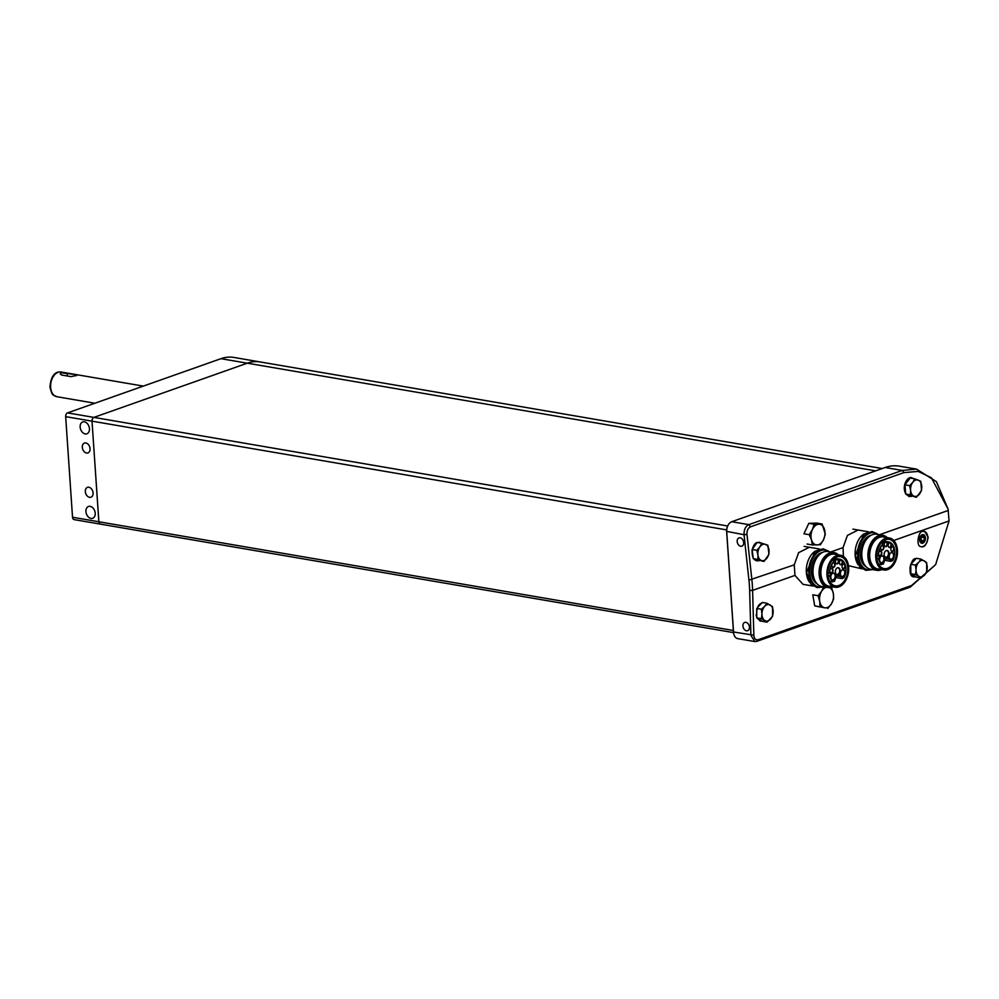 <?xml version="1.0" encoding="UTF-8"?>
<svg xmlns="http://www.w3.org/2000/svg" width="999" height="999" viewBox="0 0 999 999"><rect width="100%" height="100%" fill="white"/><g stroke="black" fill="none" stroke-linecap="round" stroke-linejoin="round"><path stroke-width="1.5" d="M882.242 468.531L260.264 361.963A55.357 36.464 99.7 0 0 247.277 363.186L93.894 417.395A3.134 2.06 99.7 0 0 92.008 421.153L98.864 521.778A3.134 2.06 99.7 0 0 100.424 524.125A3.134 2.06 99.7 0 0 101.161 524.05M220.941 358.678A55.357 36.464 -80.3 0 1 233.928 357.442L260.264 361.963A55.357 36.464 99.7 0 0 247.277 363.186L220.941 358.678L67.557 412.887L93.894 417.395A3.134 2.06 99.7 0 0 92.008 421.153L98.864 521.778A3.134 2.06 99.7 0 0 100.424 524.125L74.088 519.605A3.134 2.06 -80.3 0 1 72.527 517.257L733.391 630.494M875.661 470.854L247.277 363.186L93.894 417.395L727.672 525.998M85.926 511.6A6.269 4.421 -109.5 0 0 92.657 518.306A6.269 4.421 -109.5 0 0 94.743 510.926A6.269 4.421 -109.5 0 0 88.474 506.493A6.269 4.421 -109.5 0 0 85.926 511.6M80.157 427.085A6.269 4.421 -109.5 0 0 86.888 433.791A6.269 4.421 -109.5 0 0 88.973 426.398A6.269 4.421 -109.5 0 0 82.717 421.965A6.269 4.421 -109.5 0 0 80.157 427.085M85.327 491.608A5.22 3.684 -109.5 0 0 90.934 497.202A5.22 3.684 -109.5 0 0 92.67 491.046A5.22 3.684 -109.5 0 0 87.462 487.35A5.22 3.684 -109.5 0 0 85.327 491.608M82.305 447.34A5.22 3.684 -109.5 0 0 87.912 452.922A5.22 3.684 -109.5 0 0 89.66 446.778A5.22 3.684 -109.5 0 0 84.44 443.081A5.22 3.684 -109.5 0 0 82.305 447.34M726.635 529.895L65.672 416.645L72.527 517.257M65.672 416.645A3.134 2.06 -80.3 0 1 67.557 412.887M913.923 576.873A9.403 6.194 99.7 0 0 915.658 576.723M830.669 551.997L843.056 547.614L843.393 556.368M949.05 520.941L948.088 509.09L931.405 477.797L918.193 471.416L903.895 472.614L750.511 526.823C748.001 528.084 746.827 530.594 746.977 534.378L751.872 579.832A104.433 73.751 70.5 0 1 752.597 590.372L753.845 635.202C754.208 638.761 755.656 640.259 758.204 639.722L911.587 585.514L935.651 564.61L949.05 520.941L893.78 540.471M935.651 564.61L910.176 587.15L756.78 641.358L754.844 641.558L750.898 635.327L749.65 590.496A102.348 72.278 -109.5 0 0 748.938 580.169L744.043 534.715C743.905 529.632 745.504 526.273 748.825 524.65L902.222 470.442L916.57 469.118L936.388 481.63L948.088 509.09M743.681 542.607A4.383 3.097 -109.5 0 0 738.96 537.912A4.383 3.097 -109.5 0 0 737.512 543.081A4.383 3.097 -109.5 0 0 741.895 546.178A4.383 3.097 -109.5 0 0 743.681 542.607M749.437 627.122A4.383 3.097 -109.5 0 0 744.73 622.427A4.383 3.097 -109.5 0 0 743.268 627.597A4.383 3.097 -109.5 0 0 747.652 630.706A4.383 3.097 -109.5 0 0 749.437 627.122M916.57 469.118L899.337 466.171A60.577 39.898 99.7 0 0 885.126 467.507L731.743 521.715A8.354 5.507 99.7 0 0 728.221 524.975A8.354 5.507 99.7 0 0 726.71 531.743L733.566 632.355A8.354 5.507 99.7 0 0 733.716 633.553A8.354 5.507 99.7 0 0 737.737 638.623L754.844 641.558M733.678 633.279A7.305 4.82 -80.3 0 1 733.628 633.029A7.305 4.82 -80.3 0 1 733.491 631.98L726.635 531.368A7.305 4.82 -80.3 0 1 727.959 525.437A7.305 4.82 -80.3 0 1 728.084 525.224M759.215 560.664L756.992 560.864C753.358 560.127 751.748 556.343 752.172 549.525M752.185 549.462C753.558 545.192 755.194 542.869 757.092 542.482L761.8 543.231L759.864 546.865A8.354 5.507 -80.3 0 1 765.396 544.33A8.354 5.507 -80.3 0 1 768.968 549.9A8.354 5.507 -80.3 0 1 767.02 558.004A8.354 5.507 -80.3 0 1 761.5 560.539L763.973 561.45L768.955 554.358L767.869 545.254L761.8 543.231M757.205 542.445L761.6 543.194M911.388 496.366L909.29 496.528L905.856 494.093M905.743 493.931C901.086 484.652 908.865 475.536 911.787 477.884L913.586 478.621M748.938 580.169L794.255 564.86L798.613 552.672L809.327 547.277M843.056 547.614L847.414 535.427L858.129 530.032M762.1 602.921C757.741 604.37 755.981 609.365 756.842 617.906M756.867 617.956L760.426 621.116L761.937 621.091M765.072 602.934L763.461 602.659M916.058 558.616L915.771 558.703C910.876 557.242 906.705 577.197 914.097 576.898L915.821 576.823M918.743 558.716L917.132 558.441M794.255 564.86L794.967 575.399L802.971 584.328L813.136 586.076M848.463 565.684L861.95 568.831M922.751 531.518C918.668 530.294 915.196 546.915 921.353 546.678C924.45 547.639 926.735 544.467 928.196 537.162L924.574 531.331L922.751 531.518M925.449 537.899A4.383 2.885 99.7 0 0 923.263 534.602A4.383 2.885 99.7 0 0 919.679 538.449A4.383 2.885 99.7 0 0 921.79 543.256A4.383 2.885 99.7 0 0 925.449 537.899M921.278 546.665A7.83 5.157 99.7 0 0 927.759 537.087A7.83 5.157 99.7 0 0 924.212 531.293M753.845 635.202L733.491 631.98M726.635 531.368L744.043 534.715L746.977 534.378M913.173 478.558A9.403 6.194 99.7 0 0 911.6 477.847M908.765 496.403A9.403 6.194 99.7 0 0 910.651 496.066M760.052 621.041A9.403 6.194 99.7 0 0 761.588 620.866M760.763 543.056A9.403 6.194 99.7 0 0 759.09 542.17M756.268 560.676A9.403 6.194 99.7 0 0 758.129 560.264M809.44 582.155A18.794 12.388 -80.3 0 1 814.697 551.473M818.681 587.012A18.794 12.388 -80.3 0 1 818.218 586.937A18.794 12.388 -80.3 0 1 809.19 566.321A18.794 12.388 -80.3 0 1 824.562 549.887A18.794 12.388 -80.3 0 1 825.024 549.974M823.338 586.763A18.794 12.388 -80.3 0 1 819.143 587.1A18.794 12.388 -80.3 0 1 810.114 566.483A18.794 12.388 -80.3 0 1 825.499 550.049A18.794 12.388 -80.3 0 1 829.332 551.76M817.095 583.828A16.396 10.802 -80.3 0 1 811.675 566.745A16.396 10.802 -80.3 0 1 822.464 552.447M832.929 586.863A17.757 11.688 -80.3 0 1 827.996 587.562L821.877 586.513A17.757 11.688 -80.3 0 1 813.336 575.736L813.211 575.049A16.396 10.802 -80.3 0 1 815.896 559.428L816.233 558.828A17.757 11.688 -80.3 0 1 823.713 551.91A17.757 11.688 -80.3 0 1 827.871 551.51L833.99 552.559A17.757 11.688 -80.3 0 1 838.411 554.87M813.336 575.736A17.757 11.688 -80.3 0 1 816.233 558.828M827.996 587.562A17.757 11.688 -80.3 0 1 819.467 568.081A17.757 11.688 -80.3 0 1 833.99 552.559M831.618 586.638A16.708 11.001 -80.3 0 1 820.928 568.331A16.708 11.001 -80.3 0 1 837.1 554.645M835.077 587.225L829.033 586.188A16.234 10.689 -80.3 0 1 821.24 568.394A16.234 10.689 -80.3 0 1 834.515 554.195L840.559 555.232A16.234 10.689 -80.3 0 1 848.651 567.395A16.234 10.689 -80.3 0 1 835.077 587.225A16.234 10.689 -80.3 0 1 827.272 569.418A16.234 10.689 -80.3 0 1 840.559 555.232M847.714 567.732A14.835 9.765 -80.3 0 1 835.314 585.851A14.835 9.765 -80.3 0 1 828.183 569.58A14.835 9.765 -80.3 0 1 840.321 556.618A14.835 9.765 -80.3 0 1 847.714 567.732M833.228 581.118L834.515 581.343L835.451 578.583A4.908 3.234 -80.3 0 1 839.185 575.436A4.908 3.234 -80.3 0 1 840.883 576.66L842.157 578.633L835.901 577.572M837.974 574.637A3.546 2.335 -80.3 0 1 836.051 574.038A3.546 2.335 -80.3 0 1 837.087 567.994A3.546 2.335 -80.3 0 1 840.072 570.079A3.546 2.335 -80.3 0 1 837.974 574.637M833.616 567.37A2.398 1.586 -80.3 0 1 832.317 566.97A2.398 1.586 -80.3 0 1 833.016 562.887A2.398 1.586 -80.3 0 1 835.039 564.285A2.398 1.586 -80.3 0 1 833.616 567.37M843.843 568.656A2.398 1.586 -80.3 0 1 842.544 568.244A2.398 1.586 -80.3 0 1 843.243 564.16A2.398 1.586 -80.3 0 1 845.266 565.571A2.398 1.586 -80.3 0 1 843.843 568.656M843.019 576.623A3.546 2.335 -80.3 0 1 841.108 576.023A3.546 2.335 -80.3 0 1 842.145 569.979A3.546 2.335 -80.3 0 1 845.129 572.065A3.546 2.335 -80.3 0 1 843.019 576.623M833.416 580.019A3.546 2.335 -80.3 0 1 831.505 579.42A3.546 2.335 -80.3 0 1 832.542 573.376A3.546 2.335 -80.3 0 1 835.526 575.461A3.546 2.335 -80.3 0 1 833.416 580.019M841.158 564.71A2.398 1.586 -80.3 0 1 839.859 564.298A2.398 1.586 -80.3 0 1 840.559 560.214A2.398 1.586 -80.3 0 1 842.582 561.625A2.398 1.586 -80.3 0 1 841.158 564.71M831.58 572.989A2.398 1.586 -80.3 0 1 830.281 572.589A2.398 1.586 -80.3 0 1 830.981 568.493A2.398 1.586 -80.3 0 1 833.004 569.905A2.398 1.586 -80.3 0 1 831.58 572.989M842.157 578.633A10.752 7.08 99.7 0 0 843.069 577.222L843.793 578.034A12.225 8.054 99.7 0 0 839.797 559.178A12.225 8.054 99.7 0 0 839.048 559.103L839.085 559.615A11.701 7.705 99.7 0 0 838.211 559.652A2.398 1.586 -80.3 0 1 838.211 562.986A2.398 1.586 -80.3 0 1 835.938 563.461A2.398 1.586 -80.3 0 1 835.738 560.526A11.701 7.705 99.7 0 0 834.902 561.101L834.864 560.576A12.225 8.054 99.7 0 0 829.545 573.289L830.306 573.014A11.076 7.293 99.7 0 0 830.619 575.799L829.832 576.073A12.225 8.054 99.7 0 0 832.879 581.893L833.453 580.619A10.752 7.08 99.7 0 0 834.515 581.343M843.793 578.034L842.694 577.847M827.871 573.001L829.545 573.289M834.864 560.576L832.392 560.152M834.365 558.291L839.048 559.103M827.959 575.337L830.619 575.799M829.832 576.073L828.009 575.761M829.694 581.343L832.879 581.893M835.963 573.926A3.347 2.198 99.7 0 0 836.9 574.462A3.347 2.198 99.7 0 0 837.686 574.388A3.347 2.198 99.7 0 0 839.697 570.953A3.347 2.198 99.7 0 0 838.036 567.882A3.347 2.198 99.7 0 0 837.249 567.944A3.347 2.198 99.7 0 0 836.975 568.069M832.229 566.858A2.198 1.449 99.7 0 0 832.816 567.17A2.198 1.449 99.7 0 0 833.328 567.12A2.198 1.449 99.7 0 0 834.652 564.872A2.198 1.449 99.7 0 0 833.553 562.849A2.198 1.449 99.7 0 0 832.904 562.961M842.469 568.131A2.198 1.449 99.7 0 0 843.044 568.456A2.198 1.449 99.7 0 0 843.556 568.406A2.198 1.449 99.7 0 0 844.879 565.784A2.198 1.449 99.7 0 0 844.779 565.184A2.198 1.449 99.7 0 0 843.793 564.135A2.198 1.449 99.7 0 0 843.131 564.248M841.021 575.911A3.347 2.198 99.7 0 0 841.957 576.448A3.347 2.198 99.7 0 0 842.744 576.373A3.347 2.198 99.7 0 0 844.592 573.975A3.347 2.198 99.7 0 0 843.081 569.867A3.347 2.198 99.7 0 0 842.02 570.054M831.418 579.308A3.347 2.198 99.7 0 0 832.354 579.845A3.347 2.198 99.7 0 0 833.141 579.77A3.347 2.198 99.7 0 0 835.152 576.336A3.347 2.198 99.7 0 0 833.478 573.251A3.347 2.198 99.7 0 0 832.691 573.326A3.347 2.198 99.7 0 0 832.417 573.451M839.772 564.185A2.198 1.449 99.7 0 0 840.359 564.51A2.198 1.449 99.7 0 0 840.871 564.46A2.198 1.449 99.7 0 0 842.194 561.825A2.198 1.449 99.7 0 0 841.47 560.339A2.198 1.449 99.7 0 0 841.096 560.189A2.198 1.449 99.7 0 0 840.446 560.302M830.194 572.477A2.198 1.449 99.7 0 0 830.781 572.789A2.198 1.449 99.7 0 0 831.293 572.739A2.198 1.449 99.7 0 0 832.617 570.491A2.198 1.449 99.7 0 0 831.518 568.468A2.198 1.449 99.7 0 0 830.856 568.581M835.738 560.526L832.567 559.952M835.851 563.349A2.198 1.449 99.7 0 0 836.438 563.673A2.198 1.449 99.7 0 0 838.086 562.3A2.198 1.449 99.7 0 0 837.836 559.752L838.211 559.652M833.641 558.878L838.099 559.652M839.085 559.615L833.828 558.716M837.836 559.752L833.503 559.003M858.241 564.91A18.794 12.388 -80.3 0 1 863.498 534.228M867.494 569.767A18.794 12.388 -80.3 0 1 867.02 569.692A18.794 12.388 -80.3 0 1 857.991 549.075A18.794 12.388 -80.3 0 1 873.376 532.642A18.794 12.388 -80.3 0 1 873.838 532.729M872.139 569.517A18.794 12.388 -80.3 0 1 867.956 569.855A18.794 12.388 -80.3 0 1 858.928 549.238A18.794 12.388 -80.3 0 1 874.3 532.792A18.794 12.388 -80.3 0 1 878.133 534.515M865.896 566.583A16.396 10.802 -80.3 0 1 860.489 549.5A16.396 10.802 -80.3 0 1 871.278 535.202M881.73 569.605A17.757 11.688 -80.3 0 1 876.81 570.317L870.691 569.268A17.757 11.688 -80.3 0 1 862.149 558.491L862.025 557.804A16.396 10.802 -80.3 0 1 864.697 542.182L865.047 541.583A17.757 11.688 -80.3 0 1 872.514 534.665A17.757 11.688 -80.3 0 1 876.685 534.265L882.804 535.314A17.757 11.688 -80.3 0 1 887.212 537.612M862.149 558.491A17.757 11.688 -80.3 0 1 865.047 541.583M876.81 570.317A17.757 11.688 -80.3 0 1 868.281 550.836A17.757 11.688 -80.3 0 1 882.804 535.314M880.419 569.38A16.708 11.001 -80.3 0 1 869.729 551.086A16.708 11.001 -80.3 0 1 885.901 537.387M883.878 569.979L877.834 568.943A16.234 10.689 -80.3 0 1 870.042 551.136A16.234 10.689 -80.3 0 1 883.316 536.95L889.36 537.986A16.234 10.689 -80.3 0 1 897.452 550.149A16.234 10.689 -80.3 0 1 883.878 569.979A16.234 10.689 -80.3 0 1 876.086 552.172A16.234 10.689 -80.3 0 1 889.36 537.986M896.515 550.486A14.835 9.765 -80.3 0 1 884.115 568.593A14.835 9.765 -80.3 0 1 876.997 552.335A14.835 9.765 -80.3 0 1 889.122 539.36A14.835 9.765 -80.3 0 1 896.515 550.486M882.03 563.873L883.316 564.098L884.265 561.338A4.908 3.234 -80.3 0 1 887.986 558.179A4.908 3.234 -80.3 0 1 889.697 559.415L890.958 561.388L884.702 560.314M886.775 557.392A3.546 2.335 -80.3 0 1 884.864 556.793A3.546 2.335 -80.3 0 1 885.888 550.749A3.546 2.335 -80.3 0 1 888.885 552.834A3.546 2.335 -80.3 0 1 886.775 557.392M882.417 550.124A2.398 1.586 -80.3 0 1 881.118 549.712A2.398 1.586 -80.3 0 1 881.817 545.629A2.398 1.586 -80.3 0 1 883.84 547.04A2.398 1.586 -80.3 0 1 882.417 550.124M892.644 551.411A2.398 1.586 -80.3 0 1 891.358 550.998A2.398 1.586 -80.3 0 1 892.057 546.915A2.398 1.586 -80.3 0 1 894.08 548.326A2.398 1.586 -80.3 0 1 892.644 551.411M891.832 559.378A3.546 2.335 -80.3 0 1 889.909 558.778A3.546 2.335 -80.3 0 1 890.946 552.734A3.546 2.335 -80.3 0 1 893.93 554.82A3.546 2.335 -80.3 0 1 891.832 559.378M882.229 562.774A3.546 2.335 -80.3 0 1 880.306 562.175A3.546 2.335 -80.3 0 1 881.343 556.131A3.546 2.335 -80.3 0 1 884.327 558.216A3.546 2.335 -80.3 0 1 882.229 562.774M889.959 547.464A2.398 1.586 -80.3 0 1 888.66 547.052A2.398 1.586 -80.3 0 1 889.36 542.969A2.398 1.586 -80.3 0 1 891.383 544.38A2.398 1.586 -80.3 0 1 889.959 547.464M880.381 555.744A2.398 1.586 -80.3 0 1 879.083 555.332A2.398 1.586 -80.3 0 1 879.782 551.248A2.398 1.586 -80.3 0 1 881.805 552.659A2.398 1.586 -80.3 0 1 880.381 555.744M890.958 561.388A10.752 7.08 99.7 0 0 891.87 559.964L892.594 560.789A12.225 8.054 99.7 0 0 888.611 541.92A12.225 8.054 99.7 0 0 887.861 541.845L887.899 542.37A11.701 7.705 99.7 0 0 887.025 542.407A2.398 1.586 -80.3 0 1 887.025 545.741A2.398 1.586 -80.3 0 1 884.739 546.216A2.398 1.586 -80.3 0 1 884.54 543.281A11.701 7.705 99.7 0 0 883.715 543.843L883.678 543.331A12.225 8.054 99.7 0 0 878.346 556.043L879.12 555.769A11.076 7.293 99.7 0 0 879.42 558.541L878.645 558.816A12.225 8.054 99.7 0 0 881.68 564.647L882.267 563.361A10.752 7.08 99.7 0 0 883.316 564.098M892.594 560.789L891.508 560.601M876.672 555.756L878.346 556.043M883.678 543.331L881.205 542.907M883.166 541.046L887.861 541.845M876.772 558.091L879.42 558.541M878.645 558.816L876.81 558.503M878.508 564.098L881.68 564.647M884.777 556.68A3.347 2.198 99.7 0 0 885.713 557.217A3.347 2.198 99.7 0 0 886.488 557.142A3.347 2.198 99.7 0 0 888.511 553.708A3.347 2.198 99.7 0 0 886.837 550.624A3.347 2.198 99.7 0 0 886.051 550.699A3.347 2.198 99.7 0 0 885.776 550.824M881.043 549.6A2.198 1.449 99.7 0 0 881.618 549.925A2.198 1.449 99.7 0 0 882.142 549.875A2.198 1.449 99.7 0 0 883.453 547.627A2.198 1.449 99.7 0 0 882.367 545.604A2.198 1.449 99.7 0 0 881.705 545.716M891.27 550.886A2.198 1.449 99.7 0 0 891.857 551.211A2.198 1.449 99.7 0 0 892.369 551.161A2.198 1.449 99.7 0 0 893.693 548.526A2.198 1.449 99.7 0 0 893.581 547.939A2.198 1.449 99.7 0 0 892.594 546.89A2.198 1.449 99.7 0 0 891.932 546.99M889.834 558.666A3.347 2.198 99.7 0 0 890.758 559.203A3.347 2.198 99.7 0 0 891.545 559.128A3.347 2.198 99.7 0 0 893.393 556.718A3.347 2.198 99.7 0 0 891.895 552.609A3.347 2.198 99.7 0 0 890.833 552.809M880.219 562.062A3.347 2.198 99.7 0 0 881.155 562.599A3.347 2.198 99.7 0 0 881.942 562.524A3.347 2.198 99.7 0 0 883.953 559.09A3.347 2.198 99.7 0 0 882.292 556.006A3.347 2.198 99.7 0 0 881.505 556.081A3.347 2.198 99.7 0 0 881.23 556.206M888.586 546.94A2.198 1.449 99.7 0 0 889.16 547.265A2.198 1.449 99.7 0 0 889.672 547.215A2.198 1.449 99.7 0 0 890.996 544.58A2.198 1.449 99.7 0 0 890.271 543.081A2.198 1.449 99.7 0 0 889.909 542.944A2.198 1.449 99.7 0 0 889.247 543.044M878.995 555.219A2.198 1.449 99.7 0 0 879.582 555.544A2.198 1.449 99.7 0 0 880.094 555.494A2.198 1.449 99.7 0 0 881.418 553.246A2.198 1.449 99.7 0 0 880.319 551.223A2.198 1.449 99.7 0 0 879.669 551.336M884.54 543.281L881.38 542.694M884.664 546.103A2.198 1.449 99.7 0 0 885.239 546.428A2.198 1.449 99.7 0 0 886.9 545.042A2.198 1.449 99.7 0 0 886.637 542.494L887.025 542.407M882.454 541.633L886.912 542.395M887.899 542.37L882.641 541.47M886.637 542.494L882.304 541.758M923.288 534.702A4.296 2.822 99.7 0 0 919.754 538.399A4.296 2.822 99.7 0 0 921.765 543.156A4.296 2.822 99.7 0 0 925.299 539.46A4.296 2.822 99.7 0 0 923.288 534.702M921.103 537.125L920.566 540.084L921.99 541.895L923.95 540.734L924.487 537.774L923.064 535.963L921.103 537.125M924.487 537.774L921.228 537.05M921.39 537.237L920.853 540.209L923.95 540.734M827.784 608.491L831.393 603.908L833.628 599.075L833.353 593.643A10.44 6.881 -80.3 0 1 831.393 603.908A10.44 6.881 -80.3 0 1 824.587 607.779L814.709 605.906L812.774 594.805L818.081 595.716L819.742 601.386A10.44 6.881 -80.3 0 1 821.702 591.133A10.44 6.881 -80.3 0 1 826.423 587.287M824.587 607.779A10.44 6.881 -80.3 0 1 819.742 601.386L820.017 606.818L824.587 607.779M830.157 587.624L831.692 587.986L833.353 593.643A10.44 6.881 99.7 0 0 829.632 587.662M823.925 586.301L821.702 591.133L818.081 595.716M814.709 605.906L820.017 606.818M809.252 534.702L803.945 533.791L808.828 523.326L816.845 523.101L822.165 524.013L814.135 524.238L812.387 529.582A10.44 6.881 -80.3 0 1 818.843 524.238A10.44 6.881 99.7 0 1 824.425 529.258A10.44 6.881 -80.3 0 1 823.563 539.61A10.44 6.881 -80.3 0 1 817.107 544.954A10.44 6.881 -80.3 0 1 811.525 539.947A10.44 6.881 -80.3 0 1 812.387 529.582L809.252 534.702L811.525 539.947L812.399 544.954L820.429 544.73L823.563 539.61L825.311 534.265L822.165 524.013M807.092 544.043L812.399 544.954M808.828 523.326L814.135 524.238M909.053 495.417A8.354 5.507 -80.3 0 1 908.74 495.367A8.354 5.507 -80.3 0 1 906.955 494.555M905.668 493.007A8.354 5.507 -80.3 0 1 904.982 485.039M905.094 484.652A8.354 5.507 -80.3 0 1 909.202 479.245M916.395 497.302L905.756 494.055L904.957 484.827L910.126 478.034L914.797 478.833L912.774 482.33A8.354 5.507 -80.3 0 1 918.331 480.157A8.354 5.507 -80.3 0 1 921.715 485.989A8.354 5.507 -80.3 0 1 919.53 494.006A8.354 5.507 -80.3 0 1 913.96 496.178L916.395 497.302L921.553 490.509L920.766 481.281L914.797 478.833M910.589 490.334A8.354 5.507 -80.3 0 1 912.774 482.33L909.639 485.626L910.589 490.334A8.354 5.507 99.7 0 0 913.96 496.178L910.426 494.855L910.589 490.334M904.957 484.827L909.639 485.626M905.756 494.055L910.426 494.855M914.222 575.861L914.285 575.874A8.354 5.507 -80.3 0 1 914.222 575.861A8.354 5.507 -80.3 0 1 911.662 574.25M910.826 572.852A8.354 5.507 -80.3 0 1 910.776 564.56M910.963 564.085A8.354 5.507 -80.3 0 1 915.196 559.54M921.14 578.021L916.47 577.222L910.838 573.738L910.776 564.285L916.345 558.304L921.028 559.103L918.793 562.187A8.354 5.507 -80.3 0 1 924.387 560.938A8.354 5.507 -80.3 0 1 927.234 567.407A8.354 5.507 -80.3 0 1 924.487 575.124A8.354 5.507 -80.3 0 1 918.88 576.373L921.14 578.021L926.722 572.04L926.66 562.587L921.028 559.103M916.033 569.905A8.354 5.507 -80.3 0 1 918.793 562.187L915.446 565.084L916.033 569.905A8.354 5.507 99.7 0 0 918.88 576.373L915.509 574.537L916.033 569.905M910.776 564.285L915.446 565.084M910.838 573.738L915.509 574.537M760.152 620.017L760.214 620.017A8.354 5.507 -80.3 0 1 760.152 620.017A8.354 5.507 -80.3 0 1 757.592 618.406M756.755 617.007A8.354 5.507 -80.3 0 1 756.131 614.947M759.889 604.295A8.354 5.507 -80.3 0 1 761.113 603.696M756.755 617.894L761.425 618.693L761.95 614.06A8.354 5.507 -80.3 0 1 764.71 606.331L761.375 609.228L761.95 614.06A8.354 5.507 99.7 0 0 764.797 620.529L767.07 622.165L762.387 621.366L756.755 617.894L756.705 609.615M757.517 607.542L761.675 603.096M767.07 622.165L772.639 616.196L772.577 606.73L766.945 603.246L764.71 606.331A8.354 5.507 -80.3 0 1 770.316 605.082A8.354 5.507 -80.3 0 1 773.164 611.55A8.354 5.507 -80.3 0 1 770.404 619.28A8.354 5.507 -80.3 0 1 764.797 620.529L761.425 618.693M762.274 602.447L766.945 603.246M756.693 608.428L761.375 609.228M756.405 559.69A8.354 5.507 -80.3 0 1 756.031 559.64A8.354 5.507 -80.3 0 1 754.632 559.09M753.096 557.504A8.354 5.507 -80.3 0 1 752.622 556.605M751.985 550.699A8.354 5.507 -80.3 0 1 752.172 549.712M752.259 549.35A8.354 5.507 -80.3 0 1 756.293 543.618M763.973 561.45L753.833 558.828M753.121 557.717L752.147 549.512L757.13 542.432M757.916 554.969A8.354 5.507 -80.3 0 1 759.864 546.865L756.817 550.312L757.916 554.969A8.354 5.507 99.7 0 0 761.5 560.539L757.904 559.428L757.916 554.969M752.147 549.512L756.817 550.312M753.234 558.628L757.904 559.428M76.561 375.549L76.498 374.65L61.264 372.814L60.215 373.951L61.626 375.025L70.917 376.623L76.761 375.474L76.498 374.65L76.761 375.474M879.482 534.74L948.338 510.414M903.895 472.614L902.222 470.442L885.126 467.507M731.743 521.715L748.825 524.65L750.511 526.823M794.967 575.399L752.597 590.372L749.65 590.496M758.204 639.722L756.78 641.358M911.587 585.514L910.176 587.15M837.162 576.023L840.883 576.66M885.963 558.778L889.697 559.415M67.195 373.052L67.408 376.011M143.344 386.101L61.101 372.015A12.537 8.254 99.7 0 0 50.849 382.967A12.537 8.254 99.7 0 0 56.881 396.715L94.88 403.234M733.553 632.604L100.424 524.125M214.51 360.951L207.467 363.436M819.492 549.013L804.12 546.378M827.859 550.836L823.213 548.813L815.034 551.223L806.593 572.602L810.901 584.128L817.007 587.587L821.64 587.15M825.499 550.049L824.562 549.887M819.143 587.1L818.218 586.937M834.415 558.254L839.797 559.178M868.293 531.768L852.921 529.133M876.672 533.578L872.015 531.555L863.835 533.966L855.406 555.357L859.714 566.87L865.821 570.329L870.441 569.905M874.3 532.792L873.376 532.642M867.956 569.855L867.02 569.692M883.228 540.996L888.611 541.92M818.006 606.655L818.681 606.768M61.101 372.015C56.868 371.578 51.149 373.102 49.95 387.175C52.635 396.803 52.472 394.343 56.881 396.715"/></g></svg>
